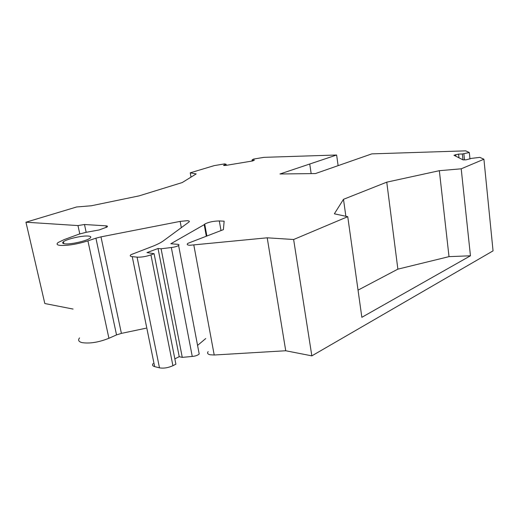 <?xml version="1.0" encoding="UTF-8"?>
<svg xmlns="http://www.w3.org/2000/svg" width="519" height="519" viewBox="0 0 519 519"><rect width="100%" height="100%" fill="white"/><g stroke="black" fill="none" stroke-linecap="round" stroke-linejoin="round"><path stroke-width="0.78" d="M208.164 351.616C206.997 353.095 207.632 354.146 210.078 354.769L214.211 355.009L285.735 350.753L311.841 355.865L493.05 250.872L483.916 159.229L461.203 168.811L470.454 255.789L361.847 317.31L347.749 216.683L293.631 239.512L267.207 237.806L189.649 245.286C187.197 245.033 186.619 244.378 187.917 243.327L223.41 229.645L224.143 221.185L219.303 220.951L221.003 230.553M197.57 345.414L205.725 338.557M174.838 358.85L179.224 356.67L182.273 357.377L192.257 356.443C195.462 356.131 197.778 355.314 199.199 353.997L198.894 352.395M153.15 363.54C152.009 364.974 152.515 365.999 154.656 366.615L159.482 367.841C163.628 368.555 168.111 367.841 172.911 365.713L175.896 364.208L154.091 253.694L150.938 254.881C145.878 256.594 141.252 257.346 137.074 257.139L132.248 256.639C130.107 256.36 129.672 255.718 130.937 254.699L149.751 247.427C156.011 245.117 160.592 242.898 163.504 240.764L188.871 222.093C189.837 221.295 189.292 220.834 187.229 220.698L180.145 221.392L100.978 236.865L121.401 333.386L145.943 328.222M121.401 333.386L116.535 334.911L95.918 238.176L100.978 236.865M79.543 337.927C77.811 340.127 78.609 341.684 81.957 342.598C89.644 343.792 98.629 342.358 108.919 338.284L116.535 334.911M226.316 165.327L226.135 164.283L224.688 163.874L214.269 165.606L190.239 172.833L196.182 173.923L182.214 182.565L139.053 195.884L91.344 205.764L76.624 206.977L25.95 222.21L44.822 303.524L73.075 309.065M458.978 157.802L458.582 154.098L462.358 153.987L469.306 152.508L465.712 150.854L371.799 153.877L315.474 173.56L279.962 173.988L309.739 164.017L311.166 173.612M338.122 165.645L336.623 155.006L309.739 164.017M336.623 155.006L263.937 157.348L253.486 159.086L252.033 159.982L252.195 161.026M226.135 164.283L223.715 165.178L223.676 165.516L225.421 165.477L252.747 160.935L254.453 160.073L252.052 160.137M79.79 233.881L77.98 225.577L25.95 222.21M77.98 225.577L84.487 224.506L86.167 232.311M106.317 227.445L105.98 225.843L84.487 224.506M105.98 225.843C107.511 225.96 107.881 226.342 107.096 226.985L99.161 229.956L85.907 232.356L78.959 234.173L63.986 239.674L58.154 242.509C56.208 244.06 56.895 245.033 60.204 245.422C67.911 245.721 77.149 244.202 87.919 240.874L95.918 238.176M154.091 253.694L146.981 252.604L158.036 248.504L179.224 356.67M206.283 236.1L204.207 224.662L170.835 243.761L177.621 244.313C179.042 244.455 179.366 244.845 178.601 245.468C177.057 246.428 174.637 247.115 171.341 247.524L161.091 248.776L158.036 248.504M204.207 224.662L204.713 224.078C208.469 222.119 213.335 221.081 219.303 220.951M347.749 216.683L334.353 213.815L343.487 199.322L386.759 182.163L439.34 170.693L461.203 168.811M483.916 159.229L479.854 157.361L471.479 158.379L466.088 159.826L463.117 159.897L453.937 155.252L458.582 154.098M64.946 243.846C62.533 243.573 62.033 242.873 63.435 241.75C66.724 239.006 82.437 235.431 88.347 236.054C90.916 236.301 91.48 237.001 90.047 238.176C86.868 240.887 70.688 244.566 64.946 243.846M469.98 158.996L469.306 152.508M293.631 239.512L311.841 355.865M267.207 237.806L285.735 350.753M192.257 356.443L171.341 247.524M161.091 248.776L182.273 357.377M190.239 172.833L191.018 177.115M223.715 165.178L223.773 165.516M226.115 164.452L226.271 165.334M343.487 199.322L345.868 216.28M386.759 182.163L397.872 269.147L358.039 290.134M439.34 170.693L449.013 256.639L397.872 269.147M470.454 255.789L449.013 256.639M455.773 156.18L455.598 154.591M462.358 153.987L462.974 159.826M463.856 153.741L464.499 159.865M214.211 355.009L193.847 245.182M172.911 365.713L150.938 254.881M159.482 367.841L137.074 257.139M154.656 366.615L132.248 256.639M181.326 227.646L180.145 221.392M108.919 338.284L87.919 240.874M206.854 235.886L204.713 224.078M199.199 353.997L178.601 245.468M63.863 243.677L63.435 241.75"/></g></svg>
